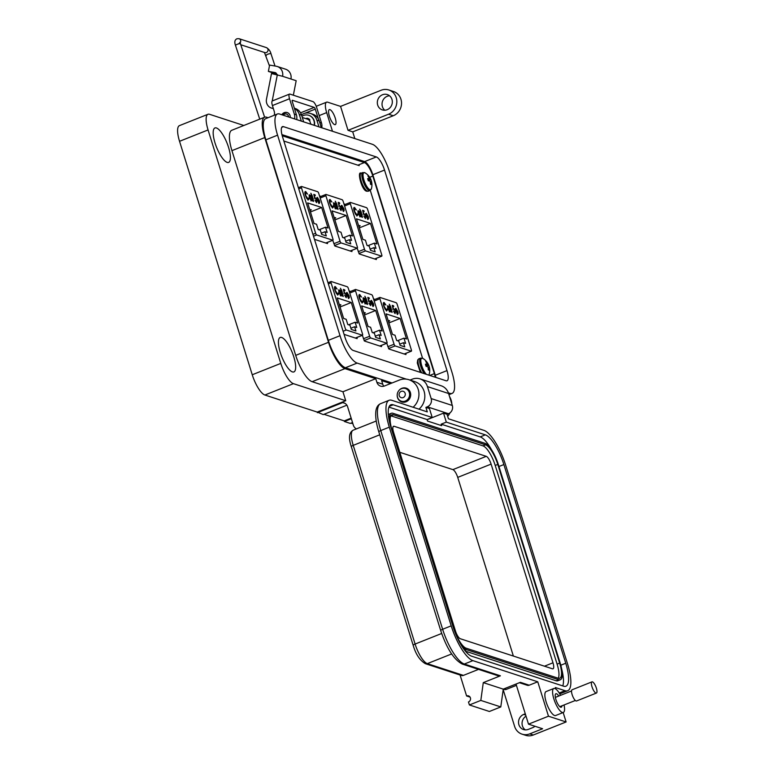 <?xml version="1.0" encoding="UTF-8"?>
<svg xmlns="http://www.w3.org/2000/svg" width="774" height="774" viewBox="0 0 774 774"><rect width="100%" height="100%" fill="white"/><g stroke="black" fill="none" stroke-linecap="round" stroke-linejoin="round"><path stroke-width="1.16" d="M422.556 358.256L370.272 190.365M359.213 165.626L283.855 141.042M357.153 248.261L359.329 253.978L376.348 259.532L376.367 258.303M345.398 204.365L343.946 203.881M332.733 240.298L334.91 246.016L351.928 251.569L351.947 250.331M320.978 196.393L319.527 195.919M314.476 239.35L327.508 243.597L327.528 242.368M386.748 343.288L388.935 349.006L405.944 354.56L405.963 353.331M374.993 299.383L373.542 298.909M362.329 335.326L364.506 341.044L381.524 346.597L381.543 345.359M350.574 291.421L349.122 290.947M344.072 334.368L357.104 338.625L357.124 337.387M362.387 335.239A1.616 0.493 -111.7 0 0 362.522 335.248A1.616 0.493 -111.7 0 0 362.513 333.942L348.339 288.441A1.616 0.493 68.3 0 0 347.284 286.757L331.185 281.504A1.616 0.493 68.3 0 0 331.059 281.504A1.616 0.493 68.3 0 0 331.069 282.81L345.233 328.302A1.616 0.493 -111.7 0 0 346.288 329.985L362.387 335.239L355.343 338.044M348.087 297.738L349.064 296.732L349.413 297.148L348.861 298.396L346.791 295.049L346.452 293.201L347.004 292.408L349.151 295.939L347.11 295.271L348.832 297.68L348.242 297.826L348.706 296.877M346.452 293.201L347.004 292.408L347.913 293.994M341.402 291.314L340.454 288.267L341.856 290.821L343.259 296.481L341.402 291.314M335.548 287.396L335.219 290.308L337.648 294.101L338.354 293.143L338.741 293.694L337.909 294.913L336.197 293.114L334.919 290.163C334.213 287.628 334.349 286.428 335.306 286.593L337.087 289.079L335.548 287.396L334.494 288.257M334.881 286.583L336.226 287.87M336.642 293.801L337.628 294.255L337.986 293.288M357.665 323.048L355.121 322.216L356.756 327.46L354.608 326.763L355.914 330.943L351.251 329.424L349.954 325.244L347.797 324.538L346.172 319.294L343.627 318.462L337.241 297.942L351.27 302.518L357.665 323.048M338.77 292.398L339.031 289.815L340.318 291.285L340.27 290.298L342.069 296.094L341.479 295L340.889 295.794L338.77 292.398M340.531 295.939L341.111 295.146L340.889 295.794M345.436 296.848L345.988 296.819L346.152 295.068L344.865 293.075L344.304 293.259L343.385 289.408L344.662 289.824L344.914 290.637L343.859 290.289L344.343 292.32L346.442 295.194L346.23 297.632L344.585 295.088L345.939 296.848M344.865 293.075L344.304 293.259M344.101 292.417L345.127 293.23M348.474 295.204L348.687 295.784M346.094 293.346L346.646 292.553M349.413 297.148L348.503 298.541M341.856 290.821L341.644 291.421M337.541 295.058L338.277 293.704M348.619 324.809L355.121 322.216M340.057 306.978L351.27 302.518M339.418 304.946L340.908 304.821L339.699 305.827M354.608 326.763L350.883 328.244M339.96 291.43L338.673 289.95M341.141 294.43L341.334 295.049M343.937 293.404L344.498 293.22M346.365 296.51L346.297 297.651M344.662 289.824L344.469 290.492M343.453 289.689L344.304 289.969M346.713 294.768L348.648 295.136L346.684 294.671M340.25 304.608L339.505 305.227M340.686 295.088L340.105 295.117M346.926 294.575L346.481 293.617M347.245 293.123L346.82 293.481L347.245 293.123L348.648 295.136M339.264 290.521L340.889 293.114L340.676 295.088L339.051 292.495L339.264 290.521L338.683 290.666M313.509 236.225L316.692 234.957L332.791 240.211A1.616 0.493 -111.7 0 0 332.926 240.221A1.616 0.493 -111.7 0 0 332.917 238.914L318.743 193.413A1.616 0.493 68.3 0 0 317.688 191.729L301.589 186.476A1.616 0.493 68.3 0 0 301.463 186.476A1.616 0.493 68.3 0 0 301.463 187.782L315.637 233.274L312.919 234.358M318.491 202.711L319.469 201.704L319.817 202.12L319.265 203.368L317.195 200.021L316.856 198.173L317.408 197.38L319.546 200.911L317.514 200.243L319.236 202.653L318.646 202.798L319.101 201.85M316.856 198.173L317.408 197.38L318.317 198.966M311.806 196.286L310.858 193.239L312.261 195.793L313.663 201.453L311.806 196.286M305.953 192.368L305.614 195.28L308.052 199.073L308.758 198.115L309.145 198.666L308.313 199.886L306.591 198.086L305.324 195.135C304.617 192.6 304.753 191.41 305.711 191.565L307.491 194.061L305.953 192.368L304.898 193.229M305.285 191.555L306.62 192.842M307.036 198.773L308.023 199.228L308.391 198.26M328.06 228.02L325.525 227.188L327.16 232.432L325.012 231.736L326.309 235.915L321.655 234.396L320.349 230.217L318.201 229.51L316.566 224.267L314.031 223.444L307.636 202.914L321.674 207.49L328.06 228.02M316.692 234.957A1.616 0.493 -111.7 0 1 315.637 233.274M309.174 197.37L309.436 194.787L310.722 196.257L310.664 195.28L312.473 201.066L311.883 199.973L311.293 200.766L309.174 197.37M310.935 200.911L311.516 200.118L311.293 200.766M315.831 201.83L316.392 201.801L316.556 200.05L315.26 198.057L314.708 198.231L313.789 194.38L315.066 194.796L315.318 195.609L314.263 195.261L314.747 197.293L316.847 200.166L316.634 202.604L314.989 200.06L316.343 201.821M315.26 198.057L314.708 198.231M314.505 197.389L315.531 198.202M318.878 200.176L319.091 200.756M316.489 198.318L317.05 197.525M319.817 202.12L318.907 203.514M312.261 195.793L312.038 196.393M307.946 200.031L308.681 198.676M319.023 229.781L325.525 227.188M310.451 211.96L321.674 207.49M309.823 209.918L311.312 209.793L310.093 210.809M325.012 231.736L321.287 233.216M310.364 196.403L309.078 194.932M311.545 199.402L311.738 200.031M314.341 198.376L314.902 198.192M316.76 201.482L316.701 202.624M315.066 194.796L314.863 195.464M313.857 194.661L314.708 194.942M317.108 199.74L319.052 200.108L317.088 199.644M310.655 209.58L309.91 210.199M317.321 199.547L316.876 198.589M317.64 198.096L317.224 198.454L317.64 198.096L319.052 200.108M309.658 195.493L311.293 198.096L311.08 200.06L309.455 197.476L309.658 195.493L309.087 195.638M334.494 245.561L341.111 242.93L357.211 248.183A1.616 0.493 -111.7 0 0 357.346 248.183A1.616 0.493 -111.7 0 0 357.336 246.877L343.163 201.385A1.616 0.493 68.3 0 0 342.108 199.702L326.009 194.448A1.616 0.493 68.3 0 0 325.883 194.438A1.616 0.493 68.3 0 0 325.893 195.745L340.057 241.246L333.797 243.733M342.911 210.683L343.888 209.677L344.237 210.083L343.685 211.341L341.615 207.983L341.276 206.145L341.827 205.352L343.975 208.883L341.934 208.216L343.656 210.625L343.066 210.76L343.521 209.812M341.276 206.145L341.827 205.352L342.737 206.939M336.226 204.259L335.277 201.211L336.68 203.765L338.083 209.425L336.226 204.259M330.372 200.34L330.034 203.243L332.472 207.045L333.178 206.087L333.565 206.639L332.733 207.858L331.02 206.048L329.743 203.098C329.037 200.563 329.173 199.373 330.13 199.528L331.911 202.024L330.372 200.34L329.318 201.201M329.705 199.518L331.049 200.814M331.466 206.745L332.443 207.2L332.81 206.232M352.48 235.983L349.945 235.161L351.58 240.404L349.432 239.698L350.738 243.887L346.075 242.368L344.778 238.179L342.621 237.483L340.995 232.239L338.451 231.407L332.056 210.886L346.094 215.462L352.48 235.983M341.111 242.93A1.616 0.493 -111.7 0 1 340.057 241.246M333.594 205.342L333.855 202.749L335.142 204.22L335.084 203.243L336.893 209.028L336.303 207.935L335.713 208.738L333.594 205.342M335.355 208.883L335.935 208.08L335.713 208.738M340.25 209.793L340.812 209.764L340.976 208.013L339.689 206.019L339.128 206.203L338.209 202.353L339.486 202.769L339.738 203.572L338.683 203.233L339.167 205.255L341.266 208.138L341.053 210.567L339.409 208.032L340.763 209.783M339.689 206.019L339.128 206.203M338.925 205.352L339.95 206.174M343.298 208.148L343.511 208.728M340.918 206.281L341.469 205.497M344.237 210.083L343.327 211.486M336.68 203.765L336.458 204.365M332.365 208.003L333.101 206.639M343.443 237.744L349.945 235.161M334.871 219.922L346.094 215.462M334.242 217.881L335.732 217.765L334.513 218.771M349.432 239.698L345.707 241.188M334.784 204.365L333.497 202.894M335.964 207.374L336.158 207.993M338.76 206.348L339.322 206.165M341.179 209.444L341.121 210.586M339.486 202.769L339.283 203.427M338.277 202.633L339.128 202.904M341.537 207.703L343.472 208.08L341.508 207.606M335.074 217.552L334.329 218.171M335.51 208.032L334.929 208.061M341.75 207.509L341.295 206.561M342.06 206.068L341.644 206.416L342.06 206.068L343.472 208.08M334.087 203.465L335.713 206.058L335.5 208.032L333.875 205.439L334.087 203.465L333.507 203.601M358.913 253.533L365.531 250.902L381.63 256.155A1.616 0.493 -111.7 0 0 381.766 256.155A1.616 0.493 -111.7 0 0 381.756 254.849L367.582 209.357A1.616 0.493 68.3 0 0 366.528 207.664L350.428 202.411A1.616 0.493 68.3 0 0 350.303 202.411A1.616 0.493 68.3 0 0 350.312 203.717L364.477 249.209L358.217 251.695M367.331 218.655L368.308 217.639L368.656 218.055L368.105 219.303L366.034 215.956L365.696 214.108L366.247 213.324L368.395 216.846L366.354 216.178L368.076 218.587L367.486 218.732L367.95 217.784M365.696 214.108L366.247 213.324L367.157 214.901M360.645 212.221L359.697 209.173L361.1 211.728L362.503 217.388L360.645 212.221M354.792 208.303L354.463 211.215L356.891 215.008L357.598 214.05L357.985 214.601L357.153 215.82L355.44 214.021L354.163 211.07C353.457 208.535 353.592 207.345 354.55 207.5L356.33 209.996L354.792 208.303L353.737 209.164M354.124 207.49L355.469 208.777M355.885 214.708L356.872 215.162L357.23 214.195M376.909 243.955L374.364 243.123L376 248.367L373.852 247.67L375.158 251.85L370.494 250.331L369.198 246.151L367.04 245.445L365.415 240.201L362.871 239.379L356.485 218.849L370.514 223.425L376.909 243.955M365.531 250.902A1.616 0.493 -111.7 0 1 364.477 249.209M358.014 213.305L358.275 210.722L359.562 212.192L359.513 211.215L361.313 217.001L360.723 215.907L360.133 216.71L358.014 213.305M359.775 216.855L360.355 216.052L360.133 216.71M364.68 217.765L365.231 217.736L365.396 215.985L364.109 213.992L363.548 214.175L362.629 210.315L363.906 210.731L364.157 211.544L363.103 211.196L363.587 213.227L365.686 216.101L365.473 218.539L363.828 215.994L365.183 217.755M364.109 213.992L363.548 214.175M363.345 213.324L364.37 214.146M367.718 216.11L367.931 216.701M365.338 214.253L365.889 213.46M368.298 218.2L367.747 219.448M361.1 211.728L360.877 212.328M356.785 215.965L357.52 214.611M367.863 245.716L374.364 243.123M359.3 227.895L370.514 223.425M358.662 225.853L360.152 225.737L358.942 226.743M373.852 247.67L370.127 249.151M359.204 212.337L357.917 210.867M360.384 215.346L360.578 215.965M363.18 214.311L363.741 214.137M365.609 217.417L365.541 218.558M363.906 210.731L363.712 211.399M362.696 210.596L363.548 210.876M365.957 215.675L367.892 216.043L365.928 215.578M359.494 225.515L358.749 226.134M366.17 215.482L365.725 214.524M366.489 214.04L366.063 214.388L366.489 214.04L367.892 216.043M358.507 211.428L360.133 214.03L359.92 215.994L358.294 213.411L358.507 211.428L357.927 211.573M388.509 348.561L395.127 345.92L411.236 351.183A1.616 0.493 -111.7 0 0 411.362 351.183A1.616 0.493 -111.7 0 0 411.352 349.877L397.188 304.385A1.616 0.493 68.3 0 0 396.133 302.692L380.024 297.439A1.616 0.493 68.3 0 0 379.899 297.439A1.616 0.493 68.3 0 0 379.908 298.745L394.072 344.237L387.822 346.723M396.927 313.673L397.904 312.667L398.262 313.083L397.701 314.331L395.63 310.984L395.291 309.136L395.843 308.342L397.991 311.874L395.959 311.206L397.672 313.615L397.091 313.76L397.546 312.812M395.291 309.136L395.843 308.342L396.752 309.929M390.241 307.249L389.293 304.201L390.706 306.756L392.108 312.415L390.241 307.249M384.388 303.331L384.059 306.243L386.497 310.035L387.193 309.078L387.581 309.629L386.748 310.848L385.036 309.049L383.759 306.098C383.062 303.563 383.188 302.373 384.156 302.528L385.926 305.024L384.388 303.331L383.333 304.192M383.73 302.518L385.065 303.805M385.481 309.735L386.468 310.19L386.826 309.223M406.505 338.983L403.96 338.151L405.595 343.395L403.447 342.698L404.754 346.878L400.09 345.359L398.794 341.179L396.646 340.473L395.011 335.229L392.466 334.407L386.081 313.876L400.11 318.453L406.505 338.983M395.127 345.92A1.616 0.493 -111.7 0 1 394.072 344.237M387.61 308.333L387.88 305.749L389.158 307.22L389.109 306.243L390.909 312.028L390.319 310.935L389.728 311.738L387.61 308.333M389.37 311.874L390.319 310.935L389.728 311.738M394.276 312.793L394.837 312.764L395.001 311.013L393.705 309.019L393.144 309.194L392.234 305.343L393.502 305.759L393.763 306.572L392.699 306.223L393.182 308.255L395.282 311.129L395.069 313.567L393.424 311.022L394.779 312.783M393.705 309.019L393.144 309.194M392.94 308.352L393.966 309.165M397.314 311.138L397.526 311.728M394.933 309.281L395.485 308.487M398.262 313.083L397.343 314.476M390.706 306.756L390.483 307.355M386.39 310.993L387.126 309.639M397.459 340.744L403.96 338.151M388.896 322.922L400.11 318.453M388.258 320.881L389.757 320.755L388.538 321.771M403.447 342.698L399.723 344.178M388.8 307.365L387.513 305.894M389.99 310.364L390.183 310.993M392.786 309.339L393.337 309.165M395.204 312.444L395.137 313.586M393.502 305.759L393.308 306.427M392.302 305.624L393.144 305.904M395.553 310.703L397.488 311.071L395.524 310.606M389.099 320.542L388.345 321.162M395.766 310.509L395.321 309.552M396.085 309.058L395.669 309.416L396.085 309.058L397.488 311.071M388.103 306.456L389.728 309.058L389.525 311.022L387.89 308.439L388.103 306.456L387.522 306.601M364.09 340.589L370.707 337.957L386.807 343.211A1.616 0.493 -111.7 0 0 386.942 343.211A1.616 0.493 -111.7 0 0 386.932 341.905L372.758 296.413A1.616 0.493 68.3 0 0 371.714 294.72L355.605 289.466A1.616 0.493 68.3 0 0 355.479 289.466A1.616 0.493 68.3 0 0 355.489 290.772L369.653 336.264L363.393 338.76M372.507 305.711L373.484 304.695L373.832 305.111L373.281 306.369L371.21 303.011L370.872 301.163L371.423 300.38L373.571 303.901L371.539 303.244L373.252 305.653L372.662 305.788L373.126 304.84M370.872 301.163L371.423 300.38L372.333 301.957M365.821 299.277L364.873 296.239L366.276 298.793L367.689 304.453L365.821 299.277M359.968 295.358L359.639 298.271L362.077 302.073L362.774 301.115L363.161 301.667L362.329 302.886L360.616 301.076L359.339 298.125C358.643 295.591 358.768 294.401 359.736 294.555L361.506 297.052L359.968 295.358L358.913 296.219M359.3 294.546L360.645 295.842M361.061 301.773L362.048 302.218L362.406 301.26M382.085 331.011L379.541 330.188L381.176 335.432L379.028 334.726L380.334 338.915L375.671 337.387L374.374 333.207L372.226 332.51L370.591 327.267L368.047 326.435L361.661 305.914L375.69 310.49L382.085 331.011M370.707 337.957A1.616 0.493 -111.7 0 1 369.653 336.264M363.19 300.37L363.451 297.777L364.738 299.248L364.689 298.271L366.489 304.056L365.899 302.963L365.309 303.766L363.19 300.37M364.951 303.911L365.531 303.108L365.309 303.766M369.856 304.821L370.417 304.792L370.582 303.04L369.285 301.047L368.724 301.231L367.805 297.371L369.082 297.787L369.333 298.6L368.279 298.261L368.763 300.283L370.862 303.166L370.649 305.595L369.005 303.06L370.359 304.811M369.285 301.047L368.724 301.231M368.521 300.38L369.546 301.202M372.894 303.176L373.107 303.756M370.514 301.309L371.065 300.525M373.474 305.256L372.923 306.514M366.276 298.793L366.063 299.393M361.961 303.031L362.706 301.667M373.039 332.772L379.541 330.188M364.477 314.95L375.69 310.49M363.838 312.909L365.338 312.793L364.119 313.799M379.028 334.726L375.303 336.206M364.38 299.393L363.093 297.922M365.56 302.402L365.754 303.021M368.356 301.376L368.917 301.192M370.785 304.472L370.717 305.614M369.082 297.787L368.888 298.454M367.873 297.661L368.724 297.932M371.133 302.731L373.068 303.108L371.104 302.634M364.68 312.58L363.925 313.199M371.346 302.537L370.901 301.579M371.665 301.096L371.249 301.444L371.665 301.096L373.068 303.108M363.683 298.493L365.309 301.086L365.105 303.06L363.47 300.467L363.683 298.493L363.103 298.629M335.239 118.093A8.059 2.448 68.3 0 0 329.327 109.647A8.059 2.448 68.3 0 0 329.366 116.177A8.059 2.448 68.3 0 0 335.287 124.624A8.059 2.448 68.3 0 0 335.239 118.093M308.981 119.66A5.321 4.915 108.1 0 1 309.668 119.641M309.726 119.68A5.321 4.915 -71.9 0 0 306.63 118.896M354.821 138.565L352.731 131.87L348.029 130.332L388.558 114.213A12.897 11.91 -71.9 0 0 396.24 97.698A12.897 11.91 -71.9 0 0 388.829 89.978A12.897 11.91 -71.9 0 0 381.098 90.268L340.57 106.396L327.644 102.178A12.897 3.918 68.3 0 0 326.609 102.168A12.897 3.918 68.3 0 0 326.667 112.607L332.481 131.28M388.829 89.978L393.531 91.516A12.897 11.91 108.1 0 1 400.942 99.227A12.897 11.91 108.1 0 1 393.26 115.742L388.558 114.213M389.535 95.782A8.059 7.44 -71.9 0 0 382.395 106.609A8.059 7.44 -71.9 0 0 384.813 110.237M377.693 105.08A8.059 7.44 108.1 0 1 379.579 96.779A8.059 7.44 108.1 0 1 387.329 94.573A8.059 7.44 108.1 0 1 391.963 99.401A8.059 7.44 108.1 0 1 390.067 107.692A8.059 7.44 108.1 0 1 382.327 109.898A8.059 7.44 108.1 0 1 377.693 105.08M451.832 403.893A16.119 14.89 -71.9 0 0 451.126 400.11A16.119 14.89 -71.9 0 0 449.578 396.665M398.465 391.131A7.256 6.695 108.1 0 1 406.195 388.161A7.256 6.695 108.1 0 1 410.365 392.495A7.256 6.695 108.1 0 1 408.662 399.964A7.256 6.695 108.1 0 1 401.696 401.948A7.256 6.695 108.1 0 1 397.526 397.604A7.256 6.695 108.1 0 1 397.197 394.992M413.113 407.25A16.119 14.89 -71.9 0 0 418.212 389.37A16.119 14.89 -71.9 0 0 408.943 379.724A16.119 14.89 -71.9 0 0 399.287 380.092L384.446 385.994A6.444 5.96 -71.9 0 1 380.585 386.139A6.444 5.96 -71.9 0 1 376.87 382.279L375.758 378.689L344.962 368.637L312.145 381.698L342.94 391.75L375.758 378.689M418.995 409.175A16.119 14.89 -71.9 0 0 424.094 391.296A16.119 14.89 -71.9 0 0 414.825 381.65L408.943 379.724M280.285 352.48A18.537 5.641 -111.7 0 1 280.188 337.464A18.537 5.641 -111.7 0 1 293.801 356.891A18.537 5.641 -111.7 0 1 293.897 371.917A18.537 5.641 -111.7 0 1 280.285 352.48M215.037 142.977A18.537 5.641 -111.7 0 1 214.94 127.952A18.537 5.641 -111.7 0 1 228.553 147.389A18.537 5.641 -111.7 0 1 228.649 162.405A18.537 5.641 -111.7 0 1 215.037 142.977M348.029 130.332L340.57 106.396M321.316 127.633L319.236 120.938A11.281 10.42 -71.9 0 0 312.744 114.184L310.393 113.42A11.281 10.42 108.1 0 1 316.885 120.173L318.965 126.868M303.689 121.886L301.599 115.191A11.281 10.42 -71.9 0 0 295.117 108.437L294.352 108.186M294.41 108.379A11.281 10.42 108.1 0 1 299.257 114.426L301.338 121.112M268.094 117.696L266.653 117.232A25.145 7.643 68.3 0 0 264.631 117.213A25.145 7.643 68.3 0 0 264.756 137.588L328.524 342.302A25.145 7.643 68.3 0 0 344.962 368.637M383.807 386.207A6.444 5.96 108.1 0 1 382.753 384.194L381.63 380.605L390.618 383.536M259.745 119.148L235.528 45.502A2.612 0.619 161.8 0 1 237.057 44.379A2.612 0.619 161.8 0 1 240.317 43.731A2.612 0.619 161.8 0 1 240.491 43.866L264.621 117.213L231.813 130.264A25.145 7.643 68.3 0 0 231.939 150.64L295.707 355.363A25.145 7.643 68.3 0 0 312.145 381.698M301.483 114.823A11.281 10.42 108.1 0 1 310.393 113.42M352.731 131.87L393.26 115.742M447.682 416.325A16.119 14.89 -71.9 0 0 450.004 412.842M351.154 418.144L344.227 420.901L344.411 421.501L350.293 423.417L352.528 422.527M344.411 421.501L351.348 418.744M342.94 391.75L345.736 400.729L317.195 412.078L323.261 414.593L346.887 405.189M317.379 412.677L342.698 402.606A6.444 5.96 108.1 0 1 343.888 402.857A6.444 5.96 108.1 0 1 347.594 406.708L353.379 425.265A6.444 5.96 -71.9 0 0 356.466 428.883M243.829 125.485L209.531 114.291A19.34 5.882 68.3 0 0 207.974 114.281A19.34 5.882 68.3 0 0 208.071 129.945L280.788 363.403A19.34 5.882 68.3 0 0 293.433 383.662L345.736 400.729M207.974 114.281L179.433 125.63A19.34 5.882 68.3 0 0 179.539 141.303L252.247 374.761A19.34 5.882 68.3 0 0 264.892 395.021L317.195 412.078M351.038 423.126L352.896 423.726M323.996 414.303L344.227 420.901M342.698 402.606L345.001 403.351M282.229 135.75L364.409 162.569A12.897 3.918 -111.7 0 1 372.836 176.075L434.359 373.61A12.897 3.918 -111.7 0 1 435.278 377.238M281.833 114.755A4.915 4.538 108.1 0 1 290.221 117.493M276.753 74.478A2.37 2.196 -71.9 0 0 275.022 72.553L268.375 71.392L269.613 65.074L276.26 66.235A8.824 8.146 108.1 0 1 277.295 66.496A8.824 8.146 108.1 0 1 282.365 71.779A8.824 8.146 108.1 0 1 282.597 76.287L271.5 73.559L266.498 99.072A8.059 7.44 108.1 0 0 271.335 108.021L273.386 108.689M293.346 95.212L296.181 80.719L290.956 79.016A8.824 8.146 -71.9 0 0 290.724 74.507A8.824 8.146 -71.9 0 0 285.654 69.225L277.295 66.496M294.604 118.915A9.665 8.93 108.1 0 0 294.323 114.117L289.534 98.743A5.728 1.742 68.3 0 1 289.505 94.099A5.728 1.742 68.3 0 1 289.969 94.109L312.957 101.607A5.728 1.742 -111.7 0 1 316.701 107.615L321.491 122.979A9.665 8.93 -71.9 0 1 321.771 127.778M296.694 119.602A9.665 8.93 -71.9 0 0 296.413 114.794L292.301 101.607A1.635 0.493 68.3 0 1 292.291 100.281A1.635 0.493 68.3 0 1 292.427 100.281L314.225 107.392A1.635 0.493 68.3 0 1 315.289 109.115L318.308 118.799M273.503 100.465L272.371 100.098A1.616 1.49 -71.9 0 0 272.409 100.91A5.728 1.742 68.3 0 0 272.419 105.554L274.219 111.35A6.444 5.95 108.1 0 1 274.238 115.258M273.29 108.35A8.059 7.44 108.1 0 1 271.335 108.021M272.371 100.098L277.373 74.585M268.375 71.392L276.686 74.111M302.315 117.484L307.346 119.128A4.915 4.538 108.1 0 1 310.374 124.063M283.187 115.191A3.28 3.028 108.1 0 1 288.567 116.951M307.646 119.235A4.915 4.538 108.1 0 1 309.764 120.502M282.278 114.9A4.915 4.538 108.1 0 1 287.415 112.627M306.156 118.741A1.074 0.997 108.1 0 1 307.22 118.238A5.757 5.312 108.1 0 1 309.474 119.341A1.074 0.997 108.1 0 1 309.59 120.841M301.937 116.255A8.988 8.301 108.1 0 1 308.778 115.307A8.988 8.301 108.1 0 1 313.944 120.686A8.988 8.301 108.1 0 1 314.176 125.301M314.438 125.388A8.988 8.301 -71.9 0 0 314.205 120.773A8.988 8.301 -71.9 0 0 309.039 115.394A8.988 8.301 -71.9 0 0 308.913 115.355M311.187 124.324A1.074 0.997 -71.9 0 0 311.177 124.324A1.074 0.997 -71.9 0 0 310.403 123.647M306.417 118.819A1.074 0.997 108.1 0 1 307.481 118.325A5.757 5.312 108.1 0 1 307.907 118.432M409.301 392.524A6.666 6.153 108.1 0 1 407.734 399.384A6.666 6.153 108.1 0 1 401.338 401.213A6.666 6.153 108.1 0 1 397.507 397.226A6.666 6.153 108.1 0 1 399.065 390.367A6.666 6.153 108.1 0 1 405.47 388.538A6.666 6.153 108.1 0 1 409.301 392.524M405.141 393.308A3.328 3.077 108.1 0 1 403.148 397.575A3.328 3.077 108.1 0 1 399.239 395.649A3.328 3.077 108.1 0 1 401.222 391.383A3.328 3.077 108.1 0 1 405.141 393.308M435.288 375.255L446.985 370.601L384.533 170.067L372.826 174.731L435.288 375.255A12.539 3.812 -111.7 0 1 435.888 377.431M446.985 370.601A12.539 3.812 -111.7 0 1 447.053 380.76A12.539 3.812 -111.7 0 1 446.037 380.75L353.186 350.448A12.539 3.812 -111.7 0 1 344.991 337.319L282.529 136.785A12.539 3.812 -111.7 0 1 282.471 126.636A12.539 3.812 -111.7 0 1 283.478 126.646L376.328 156.938A12.539 3.812 -111.7 0 1 384.533 170.067M448.369 392.863L449.975 393.386A26.152 7.953 68.3 0 0 452.084 393.405A26.152 7.953 68.3 0 0 451.948 372.217L389.486 171.693A26.152 7.953 68.3 0 0 372.4 144.303L279.54 114.001A26.152 7.953 68.3 0 0 277.44 113.981A26.152 7.953 68.3 0 0 277.576 135.169L340.028 335.703A26.152 7.953 68.3 0 0 357.124 363.083L406.36 379.154M372.826 174.731A12.539 3.812 68.3 0 0 364.631 161.592L281.929 134.608M277.44 113.981L265.734 118.645A26.152 7.953 68.3 0 0 265.869 139.823L328.331 340.357A26.152 7.953 68.3 0 0 345.417 367.747L392.06 382.966M564.053 704.969A12.897 3.918 -111.7 0 1 563.337 712.457A12.897 3.918 -111.7 0 1 562.292 712.448A12.897 3.918 -111.7 0 1 554.368 700.431A12.897 3.918 -111.7 0 1 553.797 688.502A12.897 3.918 -111.7 0 1 554.842 688.512A12.897 3.918 -111.7 0 1 560.531 695.333M563.337 712.457L555.635 715.524A12.897 3.918 -111.7 0 1 554.59 715.515A12.897 3.918 -111.7 0 1 546.657 703.498A12.897 3.918 -111.7 0 1 546.096 691.559L553.797 688.502M558.77 696.039A7.256 2.206 68.3 0 0 556.467 693.746A7.256 2.206 68.3 0 0 555.887 693.736A7.256 2.206 68.3 0 0 556.206 700.451A7.256 2.206 68.3 0 0 560.666 707.213A7.256 2.206 68.3 0 0 561.247 707.213A7.256 2.206 68.3 0 0 561.924 705.82M525.382 729.892A8.059 7.44 108.1 0 1 526.02 716.173M559.196 693.001L565.02 690.689A33.205 10.091 68.3 0 0 567.69 690.718A33.205 10.091 68.3 0 0 567.526 663.821L505.635 465.126A33.205 10.091 68.3 0 0 483.934 430.363L448.446 418.782L447.053 414.293L443.521 413.142L446.317 422.12L485.337 434.853A28.367 8.62 -111.7 0 1 503.874 464.555L565.755 663.241A28.367 8.62 -111.7 0 1 565.91 686.219A28.367 8.62 -111.7 0 1 563.617 686.199L471.492 656.139A28.367 8.62 -111.7 0 1 452.954 626.437L391.063 427.751A28.367 8.62 -111.7 0 1 390.918 404.763A28.367 8.62 -111.7 0 1 393.211 404.792L432.221 417.515L429.425 408.537L425.894 407.395L427.296 411.884L391.808 400.303A33.205 10.091 68.3 0 0 389.128 400.274A33.205 10.091 68.3 0 0 389.303 427.171L451.194 625.856A33.205 10.091 68.3 0 0 472.895 660.628L537.756 681.797L548.476 716.202L528.507 724.154L542.603 728.75L529.764 733.858A12.897 11.91 108.1 0 1 522.034 734.149L525.565 735.3A12.897 11.91 -71.9 0 0 533.286 735.01L566.104 721.958L563.162 712.525M555.858 689.054L555.384 687.544L565.02 690.689M525.275 713.792L523.708 714.412A8.059 7.44 -71.9 0 0 518.532 722.171A8.059 7.44 -71.9 0 0 523.534 729.553A8.059 7.44 -71.9 0 0 528.361 729.369L532.647 727.666A8.059 7.44 -71.9 0 0 534.94 726.254M548.476 716.202L566.104 721.958M522.034 734.149A12.897 11.91 108.1 0 1 514.623 726.438L503.187 689.711M470.06 697.103L466.606 695.981L460.075 675.015M516.422 685.358L506.293 689.392A3.222 2.98 108.1 0 1 504.358 689.46L503.303 689.121M447.053 414.293L448.475 413.722A6.444 5.95 -71.9 0 0 452.316 405.47L448.591 393.502A12.897 11.91 -71.9 0 0 441.18 385.781L420.03 378.883A12.897 11.91 108.1 0 1 427.442 386.603L431.166 398.571A6.444 5.95 108.1 0 1 427.325 406.824L425.894 407.395M519.412 682.707L527.268 685.271A3.222 2.98 -71.9 0 0 529.193 685.203L537.756 681.797M516.016 684.061L528.507 724.154M472.895 660.628L464.332 664.034L500.41 675.808L483.286 682.62L503.264 689.131L520.38 682.32L529.193 685.203M427.122 419.672L443.521 413.142M485.337 434.853L480.199 436.894L441.18 424.162L441.654 425.661L427.548 421.056L427.084 419.566L432.221 417.515M427.084 419.566L388.925 407.114M561.75 669.258A28.367 8.62 -111.7 0 1 562.766 685.919M480.199 436.894A28.367 8.62 -111.7 0 1 491.683 450.013M441.18 424.162L446.317 422.12M451.619 653.962L427.325 663.628A3.222 2.98 -71.9 0 1 425.4 663.695L461.468 675.47A3.222 2.98 -71.9 0 0 463.403 675.392L427.325 663.628A18.692 5.679 -111.7 0 1 415.106 644.045L353.225 445.36A18.692 5.679 -111.7 0 1 353.128 430.209L376.241 421.017M478.545 669.375L463.403 675.392M466.606 695.981A3.222 2.98 108.1 0 1 470.544 698.864A3.222 2.98 108.1 0 1 468.473 701.97L469.402 704.959L480.818 700.422L483.286 682.62M500.41 675.808A3.222 2.98 108.1 0 1 498.475 675.876L462.397 664.111C454.057 659.893 446.84 648.728 440.725 630.607A3.222 0.755 162.7 0 1 442.631 629.262A33.205 10.091 68.3 0 0 464.332 664.034A3.222 2.98 108.1 0 1 462.397 664.111M469.402 704.959L489.381 711.48L500.788 706.933L503.264 689.131M410.017 380.082L412.3 379.173A12.897 11.91 108.1 0 1 420.03 378.883M480.818 700.422L500.788 706.933M389.941 423.775A20.308 6.173 -111.7 0 1 391.334 413.277A20.308 6.173 -111.7 0 1 392.969 413.287L485.095 443.347A20.308 6.173 -111.7 0 1 498.369 464.613L560.25 663.308A20.308 6.173 -111.7 0 1 560.357 679.756L557.793 680.781A20.308 6.173 -111.7 0 1 556.158 680.762L465.416 651.157M388.316 414.554A20.308 6.173 -111.7 0 1 388.761 414.293L391.334 413.277M560.357 679.756A20.308 6.173 -111.7 0 1 558.722 679.736L466.596 649.686A20.308 6.173 -111.7 0 1 460.008 643.02M497.779 464.429L559.67 663.115A18.692 5.679 -111.7 0 1 559.766 678.256A18.692 5.679 -111.7 0 1 558.257 678.247L466.132 648.186A18.692 5.679 -111.7 0 1 453.912 628.604L392.021 429.918A18.692 5.679 -111.7 0 1 391.925 414.777A18.692 5.679 -111.7 0 1 393.434 414.787L485.559 444.847A18.692 5.679 -111.7 0 1 497.779 464.429L495.215 465.445L557.096 664.131A18.692 5.679 -111.7 0 1 558.267 678.247M390.851 415.802A18.692 5.679 -111.7 0 1 390.87 415.812L482.995 445.872A18.692 5.679 -111.7 0 1 495.215 465.445M491.103 464.11L552.984 662.796A7.411 2.254 -111.7 0 1 553.023 668.804A7.411 2.254 -111.7 0 1 552.423 668.794L460.298 638.734A7.411 2.254 -111.7 0 1 455.451 630.974L393.569 432.279A7.411 2.254 -111.7 0 1 393.531 426.281A7.411 2.254 -111.7 0 1 394.13 426.281L486.256 456.341A7.411 2.254 -111.7 0 1 491.103 464.11L457.724 477.394L513.365 656.052M399.81 452.306L452.877 469.625A7.411 2.254 -111.7 0 1 457.724 477.394M595.932 693.059A6.028 1.829 -111.7 0 1 592.226 687.447A6.028 1.829 -111.7 0 1 591.955 681.865A6.028 1.829 -111.7 0 1 592.449 681.865A6.028 1.829 -111.7 0 1 596.154 687.486A6.028 1.829 -111.7 0 1 596.415 693.059A6.028 1.829 -111.7 0 1 595.932 693.059M596.415 693.059L576.553 700.963A6.028 1.829 -111.7 0 1 576.069 700.963A6.028 1.829 -111.7 0 1 572.363 695.342A6.028 1.829 -111.7 0 1 572.092 689.769L591.955 681.865M426.087 361.516A4.625 1.403 68.3 0 0 425.69 361.526A14.029 12.529 101.3 0 1 426.726 363.238A14 10.275 129.6 0 1 426.909 363.915A14 1.548 151 0 1 426.638 364.167A14.029 3.638 157.8 0 0 425.448 364.148A4.625 1.403 68.3 0 0 425.739 365.26A4.625 1.403 68.3 0 0 426.155 366.412A14.029 2.893 -12.4 0 1 427.374 366.518A14 7.566 -3.4 0 1 427.838 366.905A14 12.771 47.7 0 1 428.119 367.718A14.029 12.529 101.3 0 1 428.274 369.808A4.625 1.403 68.3 0 0 428.767 370.107A4.625 1.403 68.3 0 0 429.019 370.136A4.625 1.403 68.3 0 0 429.164 370.098A14.029 13.274 -62.5 0 0 429.038 368.018A14 11.02 -36.7 0 0 429.009 367.282A14 2.293 -19.4 0 0 429.125 367.089A14.029 2.893 -12.4 0 1 429.406 367.476A4.625 1.403 68.3 0 0 429.318 367.089A4.625 1.403 68.3 0 0 428.699 365.212A14.029 3.638 157.8 0 0 428.661 365.115A14.029 3.638 157.8 0 0 428.399 364.738A14 8.311 165.3 0 0 428.08 364.302A14 13.516 -145.3 0 0 427.645 363.538A14.029 13.274 -62.5 0 0 426.58 361.816A4.625 1.403 68.3 0 0 426.087 361.516M428.661 365.115A14.029 14.029 0 0 0 422.875 358.42L422.875 358.42A9.191 2.796 68.3 0 0 422.42 358.207A9.191 2.796 68.3 0 0 421.308 364.128A9.191 2.796 68.3 0 0 426.377 374.326M428.757 375.109A9.191 2.796 68.3 0 0 429.193 374.306L429.193 374.306A14.029 14.029 0 0 0 429.318 367.089M425.574 364.709L426.638 364.167M426.89 363.838L427.645 363.538M425.768 365.357L428.08 364.302M425.971 365.947L428.399 364.738M426.106 366.305L428.699 365.212M428.022 367.418L429.125 367.089M428.07 367.563L429.009 367.282M428.196 368.318L429.038 368.018M368.289 175.95A4.625 1.403 68.3 0 0 367.892 175.959A14.029 12.529 101.3 0 1 368.927 177.672A14 10.275 129.6 0 1 369.111 178.349A14 1.548 151 0 1 368.84 178.601A14.029 3.638 157.8 0 0 367.65 178.581A4.625 1.403 68.3 0 0 367.94 179.694A4.625 1.403 68.3 0 0 368.356 180.845A14.029 2.893 -12.4 0 1 369.575 180.952A14 7.566 -3.4 0 1 370.04 181.339A14 12.771 47.7 0 1 370.32 182.151A14.029 12.529 101.3 0 1 370.475 184.241A4.625 1.403 68.3 0 0 370.969 184.541A4.625 1.403 68.3 0 0 371.22 184.57A4.625 1.403 68.3 0 0 371.365 184.531A14.029 13.274 -62.5 0 0 371.249 182.451A14 11.02 -36.7 0 0 371.21 181.716A14 2.293 -19.4 0 0 371.336 181.522A14.029 2.893 -12.4 0 1 371.607 181.909A4.625 1.403 68.3 0 0 371.52 181.522A4.625 1.403 68.3 0 0 370.901 179.645A14.029 3.638 157.8 0 0 370.872 179.549A14.029 3.638 157.8 0 0 370.601 179.171A14 8.311 165.3 0 0 370.282 178.736A14 13.516 -145.3 0 0 369.846 177.972A14.029 13.274 -62.5 0 0 368.782 176.249A4.625 1.403 68.3 0 0 368.289 175.95M370.872 179.549A14.029 14.029 0 0 0 365.076 172.854L365.076 172.854A9.191 2.796 68.3 0 0 364.631 172.641A9.191 2.796 68.3 0 0 363.935 180.081A9.191 2.796 68.3 0 0 369.943 189.717A9.191 2.796 68.3 0 0 371.404 188.74L371.404 188.74A14.029 14.029 0 0 0 371.52 181.522M367.785 179.142L368.84 178.601M369.092 178.272L369.846 177.972M367.969 179.791L370.282 178.736M368.172 180.381L370.601 179.171M368.308 180.739L370.901 179.645M370.224 181.851L371.336 181.522M370.272 182.006L371.21 181.716M370.398 182.751L371.249 182.451M376.416 258.448L374.897 259.058M351.996 250.486L350.477 251.095M327.576 242.514L326.048 243.123M406.011 353.476L404.492 354.086M381.592 345.514L380.073 346.113M357.172 337.541L355.653 338.151M328.35 283.884L331.069 282.81M343.105 331.253L346.288 329.985M298.754 188.856L301.463 187.782M332.791 240.211L325.738 243.026M320.175 198.018L325.893 195.745M357.211 248.183L350.158 250.989M344.594 205.99L350.312 203.717M381.63 256.155L374.587 258.961M374.2 301.018L379.908 298.745M411.236 351.183L404.183 353.989M349.78 293.046L355.489 290.772M386.807 343.211L379.763 346.017M319.236 120.938L316.885 120.173M301.599 115.191L299.257 114.426M376.87 382.279L382.753 384.194M328.524 342.302L295.707 355.363M264.756 137.588L231.939 150.64M326.667 112.607L319.188 115.587M293.433 383.662L264.892 395.021M280.788 363.403L252.247 374.761M208.071 129.945L179.539 141.303M434.359 373.61L429.764 375.438M372.836 176.075L369.701 177.323M364.409 162.569L357.84 165.181M319.681 122.389L321.491 122.979M294.323 114.117L296.413 114.794M315.289 109.115L304.801 113.285M302.499 114.204L301.415 114.629M300.554 112.84L314.225 107.392M289.534 98.743L272.419 105.554M290.956 79.016L282.597 76.287M275.022 72.553L275.563 72.737M376.328 156.938L364.631 161.592M283.478 126.646L281.746 127.333M449.975 393.386L448.707 393.889M357.124 363.083L345.417 367.747M340.028 335.703L328.331 340.357M277.576 135.169L265.869 139.823M525.672 715.05L523.708 714.412M529.764 733.858L533.286 735.01M451.194 625.856L442.631 629.262L380.75 430.576A3.222 0.755 162.7 0 0 378.844 431.921L440.725 630.607M389.303 427.171L380.75 430.576A33.205 10.091 68.3 0 1 380.576 403.68L389.128 400.274M448.475 413.722L427.325 406.824M389.274 406.35L393.211 404.792M565.755 663.241L560.811 665.214M503.874 464.555L498.959 466.509M353.128 430.209C349.006 432.502 348.406 437.997 351.319 446.704A3.222 0.755 -17.3 0 1 353.225 445.36L379.744 434.804M351.319 446.704L413.2 645.39A3.222 0.755 -17.3 0 1 415.106 644.045L441.673 633.48M506.293 689.392L504.28 688.734M427.442 386.603L448.591 393.502M431.166 398.571L452.316 405.47M558.722 679.736L556.158 680.762M464.806 650.392L466.596 649.686M559.67 663.115L557.096 664.131M485.559 444.847L482.995 445.872M393.434 414.787L390.87 415.812M552.984 662.796L544.451 666.191M486.256 456.341L452.877 469.625M394.13 426.281L393.105 426.687M240.192 42.686A2.612 2.419 -71.9 0 0 239.089 38.7L236.912 38.768C234.725 39.88 234.261 42.125 235.528 45.502M266.208 55.602A2.612 0.619 -18.2 0 1 266.033 55.457A2.612 0.619 -18.2 0 1 267.562 54.325A2.612 0.619 -18.2 0 1 270.813 53.677A2.612 0.619 -18.2 0 1 270.997 53.822C270.378 51.152 268.849 49.081 266.411 47.62A2.612 2.419 -71.9 0 1 266.401 52.516A2.612 2.419 -71.9 0 1 264.795 52.584L240.782 44.757M422.875 358.42L420.572 358.13A9.675 2.941 68.3 0 0 420.621 365.967A9.675 2.941 68.3 0 0 424.307 373.658M420.359 372.371L417.292 362.987L417.728 359.9L418.928 358.778A9.675 2.941 68.3 0 0 418.976 366.615A9.675 2.941 68.3 0 0 421.685 372.797M365.076 172.854L362.774 172.563A9.675 2.941 68.3 0 0 362.832 180.4A9.675 2.941 68.3 0 0 369.15 190.53A9.675 2.941 68.3 0 0 369.933 190.539L368.279 191.188A9.675 2.941 68.3 0 1 367.505 191.188A9.675 2.941 68.3 0 1 361.177 181.058A9.675 2.941 68.3 0 1 361.129 173.221C356.872 170.454 361.555 190.365 366.673 191.217L368.279 191.188M331.059 281.504L327.983 282.723M362.522 335.248L355.411 338.074M301.463 186.476L298.387 187.695M332.926 240.221L325.815 243.046M325.883 194.438L319.817 196.857M357.346 248.183L350.235 251.018M350.303 202.411L344.237 204.82M381.766 256.155L374.655 258.98M379.899 297.439L373.832 299.848M411.362 351.183L404.251 354.008M355.479 289.466L349.413 291.885M386.942 343.211L379.831 346.036M326.609 102.168L316.237 106.29M289.505 94.099L272.39 100.91M307.946 119.322L309.803 119.931M452.084 393.405L448.949 394.653M559.728 693.881L567.69 690.718M425.4 663.695C419.885 660.445 415.822 654.34 413.2 645.39M378.844 431.921C376.29 423.697 375.293 416.867 375.845 411.429C376.309 407.443 377.886 404.86 380.576 403.68M571.531 690.959L555.374 697.393M575.324 700.489L559.805 706.662M240.491 43.866L240.153 42.193L238.924 43.596M264.398 52.39L269.458 65.867M271.626 72.456L272.013 73.646M239.089 38.7L266.411 47.62M270.997 53.822L275.012 66.022M420.572 358.13L418.928 358.778M428.844 375.138L429.193 374.306M362.774 172.563L361.129 173.221M369.933 190.539L371.404 188.74"/></g></svg>
